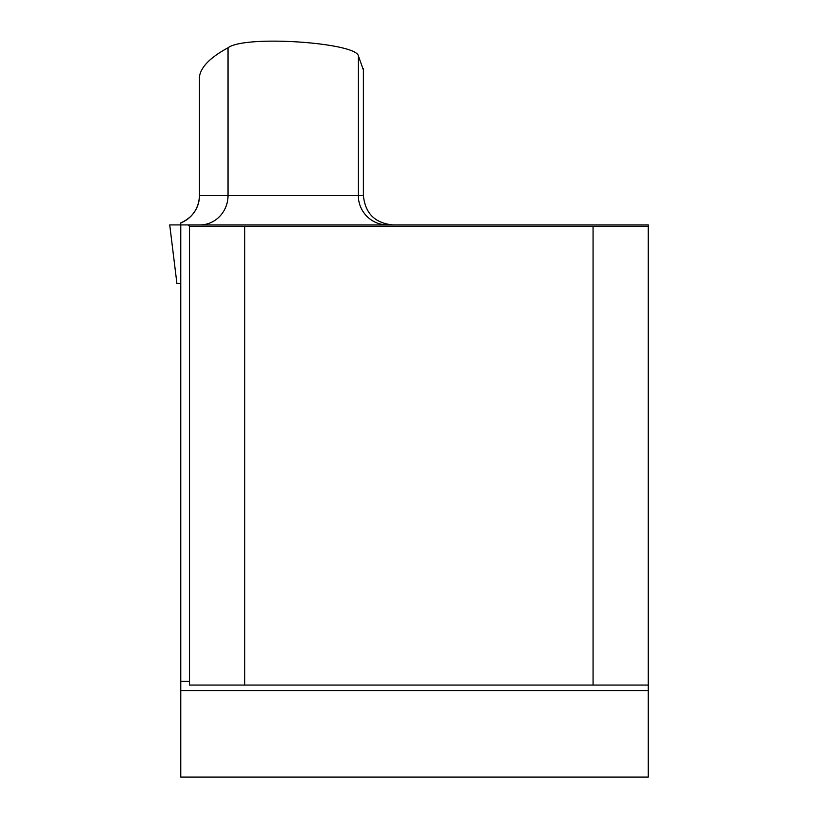 <?xml version="1.0" encoding="UTF-8"?>
<svg xmlns="http://www.w3.org/2000/svg" width="818" height="818" viewBox="0 0 818 818"><rect width="100%" height="100%" fill="white"/><g stroke="black" fill="none" stroke-linecap="round" stroke-linejoin="round"><path stroke-width="1.23" d="M648.275 685.075L648.275 224.919L188.13 224.919L189.51 226.3L244.725 226.3L244.725 685.075L648.275 685.075L648.275 777.1L180.768 777.1L180.768 224.919L169.725 224.919L176.903 283.365L180.768 283.365M363.396 70.051L358.304 55.583C354.347 42.495 244.664 34.918 228.038 47.781C210.594 57.209 201.075 66.759 199.49 76.422L199.49 195.471C198.856 208.447 192.619 217.588 180.768 222.895L180.768 224.919L200.747 224.919M189.51 681.394L180.768 681.394M244.725 685.075L189.51 685.075L189.51 226.3M593.06 685.075L593.06 226.3L244.725 226.3M648.275 226.3L593.06 226.3M228.038 47.781L228.038 195.471L363.396 195.471L363.396 68.538M180.768 222.905A29.448 29.438 90 0 0 199.49 195.471L228.038 195.471A29.448 28.129 -90 0 1 199.909 224.919M358.304 55.583L358.304 195.471A29.448 29.213 90 0 0 387.517 224.919M180.768 690.596L648.275 690.596M199.469 195.471L199.469 76.667M363.396 195.471C365.145 213.355 374.961 223.171 392.844 224.919"/></g></svg>
